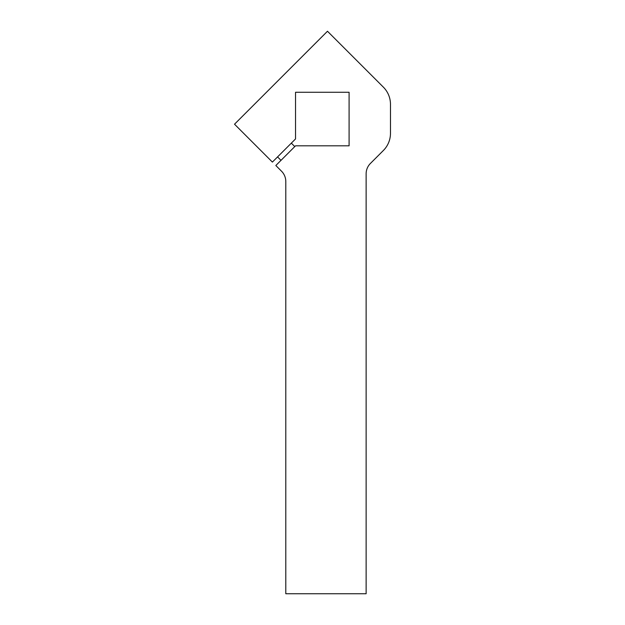 <?xml version="1.0" encoding="UTF-8"?>
<svg xmlns="http://www.w3.org/2000/svg" width="625" height="625" viewBox="0 0 625 625"><rect width="100%" height="100%" fill="white"/><g stroke="black" fill="none" stroke-linecap="round" stroke-linejoin="round"><path stroke-width="0.94" d="M285.797 181.531A14.609 14.609 0 0 0 281.516 171.203L275.836 165.516L295.539 145.82L349.094 145.82L349.094 92.266L295.539 92.266L295.539 138.938L272.391 162.078L234.523 124.203L327.477 31.25L383.344 87.117A24.344 24.344 0 0 1 390.477 104.336L390.477 133.305A24.344 24.344 0 0 1 383.344 150.516L370.414 163.453A14.609 14.609 0 0 0 366.133 173.781L366.133 593.75L285.797 593.75L285.797 181.531M277.555 156.914L281 160.352M291.328 143.141L294.773 146.586"/></g></svg>
